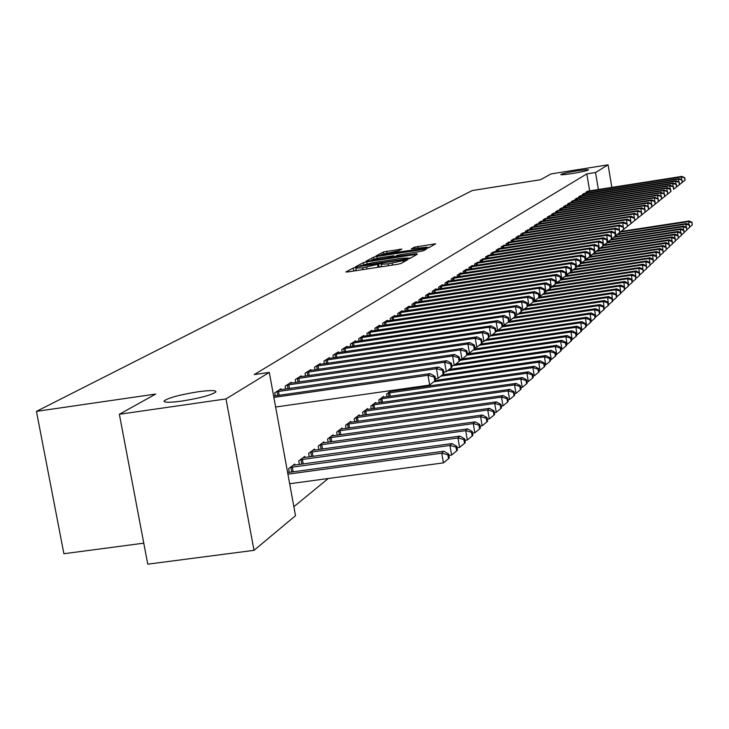 <?xml version="1.0" encoding="UTF-8"?>
<svg xmlns="http://www.w3.org/2000/svg" width="729" height="729" viewBox="0 0 729 729"><rect width="100%" height="100%" fill="white"/><g stroke="black" fill="none" stroke-linecap="round" stroke-linejoin="round"><path stroke-width="1.09" d="M355.606 267.497L353.228 268.044L345.865 271.963L347.906 271.917L397.542 264.299L400.959 263.506L407.793 259.615L388.083 263.88L381.185 264.262L382.388 263.524L380.884 263.606L362.623 267.789L355.825 268.172L357.082 267.415L355.606 267.497M356.208 270.313L353.365 271.079M381.568 266.422L378.661 267.197M572.356 173.529C581.797 171.944 587.173 170.723 588.485 169.866C588.011 169.438 584.139 169.784 576.867 170.905C567.481 172.472 562.114 173.693 560.765 174.559C561.193 174.987 565.057 174.65 572.356 173.529M182.013 401.05C200.721 397.988 212.03 394.918 215.948 391.847C215.984 390.179 209.952 390.17 197.86 391.81C179.398 394.826 168.126 397.888 164.043 400.977C163.87 402.663 169.857 402.69 182.013 401.05M401.807 249.09L383.472 251.933L375.945 255.961L425.517 248.498L428.752 247.751L435.687 243.805L414.446 247.14L411.356 248.862L427.03 247.158L418.209 249.282L381.449 254.448L398.717 250.767L401.807 249.09M589.652 190.898L586.79 173.903L254.193 374.597L269.302 372.401L295.509 515.704L254.002 550.34L226.008 398.927L269.302 372.401M586.79 173.903L595.529 172.518L608.077 164.827L611.859 187.399M254.002 550.34L147.75 564.173L119.365 414.272L155.678 394.052L36.45 411.375L472.237 190.561L540.617 179.698L550.987 173.921L608.077 164.827M119.365 414.272L226.008 398.927M366.778 261.839L363.434 262.604L355.497 266.832L357.529 266.778L406.481 259.251L409.844 258.467L417.225 254.266L366.778 261.839L367.106 263.688M365.922 261.283L373.613 257.182L376.884 256.435L426.602 248.953L423.522 250.712L420.25 251.469L397.487 255.232L395.309 256.444L397.423 256.326L416.952 253.665L365.94 261.401M36.45 411.375L63.888 553.721L143.777 543.169M584.503 193.422L582.307 194.515L582.471 195.509M577.268 198.106L574.999 199.236L575.172 200.256M569.786 202.944L567.435 204.111L567.618 205.168M562.041 207.947L559.608 209.15L559.799 210.253M554.022 213.132L551.507 214.381L551.698 215.52M545.72 218.5L543.105 219.793L543.305 220.978M537.109 224.067L534.403 225.416L534.612 226.637M528.17 229.845L525.363 231.239L525.582 232.505M518.902 235.841L515.977 237.289L516.205 238.611M509.261 242.074L506.227 243.577L506.464 244.953M499.247 248.553L496.084 250.12L496.34 251.551M488.822 255.296L485.541 256.918L485.796 258.412M477.969 262.312L474.543 264.007L474.816 265.566M466.66 269.63L466.578 269.147L463.088 271.398L463.371 273.02M454.869 277.266L454.778 276.756L451.133 279.107L451.433 280.802M442.549 285.23L442.457 284.702L438.648 287.153L438.967 288.93M429.682 293.559L429.581 293.003L425.599 295.573L425.927 297.432M416.213 302.271L416.113 301.688L411.949 304.376L412.295 306.326M402.116 311.392L402.007 310.782L397.651 313.598L398.007 315.648M387.336 320.96L387.227 320.323L382.652 323.266L383.035 325.416M394.535 390.061L394.681 390.89M371.826 330.993L371.708 330.319L366.906 333.426L367.307 335.686M383.645 397.241L383.5 396.421L378.798 400.002L379.29 402.772M355.533 341.546L355.406 340.835L350.357 344.097L350.786 346.475M367.698 409.443L367.544 408.577L362.595 412.341L363.115 415.257M338.393 352.645L338.256 351.897L332.934 355.324L333.39 357.839M350.922 422.273L350.758 421.362L345.546 425.326L346.102 428.406M320.332 364.336L320.186 363.543L314.582 367.161L315.065 369.822M333.244 435.796L333.071 434.83L327.585 439.013L328.168 442.257M301.287 376.674L301.132 375.836L295.209 379.654L295.719 382.47M310.199 452.253L465.694 430.684L467.599 428.889L314.6 450.057L314.427 449.037L308.631 453.447L309.251 456.883M281.157 389.705L280.993 388.821L274.733 392.858L275.28 395.838M294.926 465.12L294.726 464.036L288.602 468.701L289.267 472.346M293.869 506.701L328.269 478.497M304.904 457.484L304.713 456.427L298.753 460.965L299.4 464.501M291.363 383.099L291.199 382.242L285.112 386.17L285.64 389.058M324.059 442.831L323.876 441.838L318.236 446.13L318.837 449.474M310.937 370.423L310.791 369.612L305.023 373.321L305.524 376.055M342.202 428.944L342.029 428.005L336.689 432.078L337.254 435.24M329.481 358.413L329.344 357.647L323.876 361.165L324.35 363.753M359.415 415.776L359.251 414.883L354.185 418.756L354.722 421.745M347.077 347.022L346.94 346.293L341.755 349.638L342.202 352.089M375.772 403.265L375.617 402.426L370.797 406.099L371.307 408.933M363.78 336.206L363.662 335.513L358.732 338.693L359.151 341.017M391.327 391.373L391.191 390.562L386.598 394.061L387.081 396.758M379.681 325.918L379.563 325.262L374.87 328.287L375.271 330.492M394.817 316.122L394.708 315.493L390.234 318.373L390.607 320.478M409.251 306.781L409.142 306.18L404.877 308.932L405.233 310.928M423.02 297.869L422.92 297.295L418.856 299.92L419.193 301.824M436.188 289.349L436.088 288.812L432.197 291.318L432.525 293.131M448.772 281.203L448.681 280.683L444.963 283.089L445.264 284.82M460.828 273.402L460.737 272.91L457.174 275.207L457.466 276.874M472.374 265.93L472.292 265.456L468.875 267.661L469.157 269.256M483.455 258.768L480.101 260.426L480.365 261.948M494.089 251.888L490.863 253.482L491.118 254.95M504.304 245.281L501.206 246.812L501.452 248.215M514.127 238.93L511.147 240.406L511.384 241.755M523.577 232.815L520.716 234.237L520.934 235.531M532.68 226.929L529.919 228.295L530.138 229.544M541.456 221.261L538.795 222.582L538.995 223.776M549.912 215.793L547.342 217.06L547.543 218.217M558.068 210.517L555.589 211.747L555.78 212.859M565.95 205.423L563.553 206.608L563.736 207.683M573.559 200.502L571.244 201.651L571.427 202.689M580.913 195.746L578.68 196.857L578.853 197.86M588.03 191.144L585.87 192.219L586.034 193.185M598.391 189.522L595.529 172.518M410.791 257.929L407.921 258.376M360.035 265.848L404.367 259.205L407.848 257.966L400.959 258.358L371.772 262.85L360.035 265.848M393.979 256.626L395.337 256.417M380.629 257.583L371.59 259.77L377.175 259.442L388.329 257.729L393.824 255.751L380.629 257.583M429.417 247.377L427.13 247.732M289.668 483.737L443.432 462.869L441.719 453.174L443.797 451.224L287.627 472.565M287.919 474.169L441.719 453.174L447.843 454.814L448.526 458.696L449.346 457.903L448.663 454.03L447.843 454.814M443.797 451.224L448.663 454.03M448.526 458.696L443.432 462.869M435.669 380.21L434.976 376.319L434.129 376.993L434.821 380.893L435.669 380.21L429.7 385.049L427.978 375.28L273.876 397.387M434.129 376.993L427.978 375.28L430.11 373.613L273.63 396.075M434.821 380.893L429.7 385.049L275.635 407.019M434.976 376.319L430.11 373.613M448.909 455.397L451.625 455.024L449.939 445.455L451.962 443.569L293.085 465.284M290.26 467.435L449.939 445.455L455.971 447.087L456.646 450.905L457.438 450.139L456.773 446.321L455.971 447.087M451.962 443.569L456.773 446.321M456.646 450.905L451.625 455.024M457.019 447.752L459.58 447.396L457.93 437.965L459.89 436.124L303.118 457.648M300.366 459.735L457.93 437.965L463.872 439.569L464.528 443.341L465.302 442.603L464.646 438.831L463.872 439.569M459.89 436.124L464.646 438.831M464.528 443.341L459.58 447.396M443.979 373.54L443.305 369.703L442.485 370.35L443.159 374.205L443.979 373.54L438.12 378.287L436.425 368.664L276.428 391.765M442.485 370.35L436.425 368.664L438.493 367.042L279.316 389.906M443.159 374.205L438.12 378.287L435.395 378.679M443.305 369.703L438.493 367.042M452.062 367.061L451.397 363.27L450.595 363.908L451.26 367.698L452.062 367.061L446.294 371.726L444.626 362.24L286.77 385.103M450.595 363.908L444.626 362.24L446.64 360.664L289.568 383.29M451.26 367.698L446.294 371.726L443.724 372.1M451.397 363.27L446.64 360.664M464.902 440.316L467.325 439.988L465.694 430.684L471.545 432.27L472.192 435.988L472.948 435.268L472.301 431.55L471.545 432.27M314.6 450.057L312.869 450.221M467.599 428.889L472.301 431.55M472.192 435.988L467.325 439.988M472.565 433.09L474.852 432.771L473.239 423.595L475.098 421.854L322.364 442.986M319.767 444.963L473.239 423.595L479.008 425.171L479.655 428.843L480.384 428.133L479.746 424.469L479.008 425.171M475.098 421.854L479.746 424.469M479.655 428.843L474.852 432.771M459.908 360.764L459.261 357.028L458.477 357.638L459.133 361.384L459.908 360.764L454.24 365.357L452.6 355.989L296.812 378.624M458.477 357.638L452.6 355.989L454.559 354.458L299.546 376.866M459.133 361.384L454.24 365.357L451.816 365.703M459.261 357.028L454.559 354.458M467.544 354.631L466.906 350.95L466.15 351.551L466.797 355.242L467.544 354.631L461.976 359.151L460.354 349.92L306.59 372.319M466.15 351.551L460.354 349.92L462.259 348.426L309.242 370.605M466.797 355.242L461.976 359.151L459.689 359.479M466.906 350.95L462.259 348.426M480.019 426.055L482.17 425.763L480.593 416.706L482.398 415.011L331.604 435.951M329.071 437.874L480.593 416.706L486.27 418.264L486.908 421.881L487.619 421.198L486.99 417.58L486.27 418.264M482.398 415.011L486.99 417.58M486.908 421.881L482.17 425.763M474.98 348.672L474.342 345.036L473.613 345.619L474.242 349.264L474.98 348.672L469.494 353.118L467.9 344.006L316.104 366.186M473.613 345.619L467.9 344.006L469.758 342.557L318.682 364.518M474.242 349.264L469.494 353.118L467.335 353.428M474.342 345.036L469.758 342.557M487.273 419.221L489.296 418.938L487.737 409.999L489.496 408.349L340.598 429.099M338.138 430.976L487.737 409.999L493.342 411.539L493.961 415.111L494.663 414.446L494.034 410.874L493.342 411.539M489.496 408.349L494.034 410.874M493.961 415.111L489.296 418.938M482.206 342.876L481.587 339.286L480.867 339.851L481.495 343.45L482.206 342.876L476.812 347.25L475.244 338.256L325.362 360.208M480.867 339.851L475.244 338.256L477.048 336.844L327.877 358.586M481.495 343.45L476.812 347.25L474.779 347.542M481.587 339.286L477.048 336.844M494.326 412.55L496.239 412.286L494.699 403.465L496.413 401.861L349.355 422.428M346.958 424.251L494.699 403.465L500.222 404.996L500.832 408.522L501.516 407.866L500.905 404.349L500.222 404.996M496.413 401.861L500.905 404.349M500.832 408.522L496.239 412.286M489.25 337.226L488.63 333.682L487.938 334.237L488.548 337.782L489.25 337.226L483.928 341.527L482.388 332.661L334.383 354.394M487.938 334.237L482.388 332.661L484.147 331.276L336.825 352.818M488.548 337.782L483.928 341.527L482.024 341.81M488.63 333.682L484.147 331.276M501.197 406.071L502.992 405.816L501.479 397.105L503.147 395.546L357.893 415.922M355.561 417.699L501.479 397.105L506.928 398.617L507.53 402.098L508.186 401.469L507.584 397.988L506.928 398.617M503.147 395.546L507.584 397.988M507.53 402.098L502.992 405.816M496.103 331.722L495.492 328.232L494.818 328.77L495.428 332.269L496.103 331.722L490.872 335.96L489.35 327.203L343.168 348.735M494.818 328.77L489.35 327.203L491.064 325.863L345.555 347.195M495.428 332.269L490.872 335.96L489.077 336.224M495.492 328.232L491.064 325.863M507.894 399.747L509.571 399.51L508.086 390.908L509.708 389.386L366.213 409.589M363.935 411.32L508.086 390.908L513.453 392.402L514.054 395.847L514.692 395.227L514.1 391.792L513.453 392.402M509.708 389.386L514.1 391.792M514.054 395.847L509.571 399.51M502.782 326.364L502.181 322.911L501.525 323.439L502.117 326.893L502.782 326.364L497.625 330.538L496.13 321.89L351.724 343.213M501.525 323.439L496.13 321.89L497.798 320.587L354.048 341.71M590.745 321.325L591.274 321.243L590.053 314.017L502.108 326.92L497.625 330.538L495.939 330.793M502.181 322.911L497.798 320.587M514.41 393.587L515.986 393.368L514.519 384.876L516.105 383.39L374.323 403.41M372.109 405.096L514.519 384.876L519.823 386.352L520.406 389.751L521.035 389.149L520.451 385.75L519.823 386.352M516.105 383.39L520.451 385.75M520.406 389.751L515.986 393.368M509.289 321.143L508.705 317.735L508.058 318.245L508.651 321.662L509.289 321.143L504.213 325.262L502.737 316.714L360.071 337.828M508.058 318.245L502.737 316.714L504.359 315.447L362.34 336.37M508.651 321.662L504.213 325.262L502.627 325.489M508.705 317.735L504.359 315.447M520.761 387.582L522.246 387.372L520.798 378.989L522.338 377.54L382.242 397.378M380.073 399.036L520.798 378.989L526.028 380.447L526.602 383.8L527.213 383.217L526.639 379.864L526.028 380.447M522.338 377.54L526.639 379.864M526.602 383.8L522.246 387.372M515.631 316.058L515.057 312.686L514.428 313.188L515.011 316.559L515.631 316.058L510.637 320.104L509.179 311.675L368.209 332.579M514.428 313.188L509.179 311.675L510.765 310.426L370.423 331.157M515.011 316.559L510.637 320.104L509.152 320.323M515.057 312.686L510.765 310.426M526.958 381.723L528.343 381.531L526.921 373.239L528.425 371.826L389.96 391.5M387.846 393.113L526.921 373.239L532.079 374.697L532.644 378.005L533.245 377.431L532.671 374.123L532.079 374.697M528.425 371.826L532.671 374.123M532.644 378.005L528.343 381.531M521.827 311.092L521.253 307.766L520.634 308.249L521.208 311.584L521.827 311.092L516.897 315.083L515.458 306.754L376.146 327.467M520.634 308.249L515.458 306.754L517.007 305.542L378.305 326.073M521.208 311.584L516.897 315.083L515.503 315.283M521.253 307.766L517.007 305.542M532.999 376.009L534.293 375.827L532.89 367.644L534.357 366.268L435.432 380.401M433.709 381.805L532.89 367.644L537.975 369.084L538.54 372.355L539.123 371.79L538.558 368.528L537.975 369.084M534.357 366.268L538.558 368.528M538.54 372.355L534.293 375.827M527.86 306.244L527.295 302.963L526.693 303.437L527.258 306.727L527.86 306.244L523.003 310.18L521.581 301.952L383.891 322.464M526.693 303.437L521.581 301.952L523.094 300.767L385.996 321.106M527.258 306.727L523.003 310.18L521.7 310.372M527.295 302.963L523.094 300.767M538.886 370.441L540.098 370.268L538.713 362.176L540.143 360.828L442.385 374.843M440.699 376.219L538.713 362.176L543.743 363.598L544.29 366.833L544.864 366.286L544.308 363.06L543.743 363.598M540.143 360.828L544.308 363.06M544.29 366.833L540.098 370.268M533.746 301.524L533.191 298.27L532.607 298.735L533.163 301.988L533.746 301.524L528.962 305.405L527.559 297.268L391.446 317.598M532.607 298.735L527.559 297.268L529.035 296.12L393.505 316.268M533.163 301.988L528.962 305.405L527.741 305.579M533.191 298.27L529.035 296.12M544.636 365.001L545.766 364.837L544.399 356.846L545.802 355.533L449.164 369.421M447.506 370.76L544.399 356.846L549.365 358.249L549.912 361.447L550.459 360.919L549.912 357.72L549.365 358.249M545.802 355.533L549.912 357.72M549.912 361.447L545.766 364.837M539.496 296.913L538.95 293.696L538.376 294.151L538.931 297.368L539.496 296.913L534.776 300.731L533.4 292.703L398.827 312.832M538.376 294.151L533.4 292.703L534.831 291.573L400.841 311.538M538.931 297.368L534.776 300.731L533.646 300.904M538.95 293.696L534.831 291.573M550.249 359.689L551.306 359.534L549.948 351.633L551.315 350.348L455.78 364.117M451.834 365.767L549.948 351.633L554.851 353.027L555.389 356.189L555.935 355.67L555.389 352.517L554.851 353.027M551.315 350.348L555.389 352.517M555.389 356.189L551.306 359.534M545.11 292.402L544.572 289.231L544.016 289.677L544.554 292.848L545.11 292.402L540.453 296.174L539.096 288.237L406.035 308.185M544.016 289.677L539.096 288.237L540.499 287.135L408.003 306.918M544.554 292.848L540.453 296.174L539.396 296.339M544.572 289.231L540.499 287.135M555.735 354.494L556.71 354.358L555.37 346.548L556.71 345.291L462.232 358.941M459.835 360.336L555.37 346.548L560.209 347.933L560.747 351.05L561.275 350.549L560.738 347.423L560.209 347.933M556.71 345.291L560.738 347.423M560.747 351.05L556.71 354.358M550.595 288.01L550.058 284.875L549.52 285.303L550.049 288.438L550.595 288.01L546.003 291.728L544.654 283.882L413.079 303.647M549.52 285.303L544.654 283.882L546.03 282.806L414.992 302.407M550.049 288.438L545.019 291.873M550.058 284.875L546.03 282.806M561.084 349.428L561.986 349.3L560.674 341.582L561.977 340.352L467.444 354.048M466.915 355.151L560.674 341.582L565.449 342.949L565.977 346.038L566.497 345.537L565.968 342.457L565.449 342.949M561.977 340.352L565.968 342.457M565.977 346.038L561.986 349.3M555.954 283.709L555.425 280.61L554.887 281.029L555.416 284.137L555.954 283.709L551.416 287.381L550.094 279.617L419.959 299.209M554.887 281.029L550.094 279.617L551.434 278.569L421.827 298.006M555.416 284.137L550.513 287.518M555.425 280.61L551.434 278.569M566.315 344.48L567.144 344.361L565.85 336.725L567.126 335.522L474.634 348.954M473.139 350.175L565.85 336.725L570.57 338.083L571.089 341.136L571.591 340.643L571.071 337.6L570.57 338.083M567.126 335.522L571.071 337.6M571.089 341.136L567.144 344.361M561.184 279.508L560.665 276.446L560.145 276.856L560.665 279.927L561.184 279.508L556.71 283.134L555.398 275.462L426.684 294.871M560.145 276.856L555.398 275.462L556.71 274.432L428.515 293.696M560.665 279.927L555.872 283.262M560.665 276.446L556.71 274.432M571.427 339.641L572.192 339.523L570.907 331.977L572.156 330.802L480.684 344.115M479.208 345.309L570.907 331.977L575.573 333.317L576.083 336.342L576.584 335.869L576.065 332.852L575.573 333.317M572.156 330.802L576.065 332.852M576.083 336.342L572.192 339.523M566.296 275.407L565.786 272.373L565.276 272.783L565.795 275.817L566.296 275.407L561.886 278.979L560.592 271.398L433.254 290.634M565.276 272.783L560.592 271.398L561.868 270.395L435.049 289.477M564.738 276.674L642.267 265.028L643.151 264.199L565.777 275.835L561.111 279.098M565.786 272.373L561.868 270.395M576.42 334.903L577.122 334.802L575.855 327.33L577.076 326.191L486.589 339.386M485.149 340.552L575.855 327.33L580.466 328.67L580.967 331.649L581.45 331.194L580.949 328.205L580.466 328.67M577.076 326.191L580.949 328.205M580.967 331.649L577.122 334.802M571.299 271.398L570.789 268.4L570.297 268.791L570.807 271.789L571.299 271.398L566.943 274.924L565.668 267.415L439.687 286.488M570.297 268.791L565.668 267.415L566.916 266.44L441.437 285.358M570.807 271.789L566.233 275.033M570.789 268.4L566.916 266.44M581.295 330.273L581.942 330.182L580.694 322.792L581.879 321.68L492.367 334.766M490.936 335.905L580.694 322.792L585.25 324.113L585.751 327.066L586.225 326.619L585.724 323.667L585.25 324.113M581.879 321.68L585.724 323.667M585.751 327.066L581.942 330.182M576.192 267.47L575.691 264.509L575.199 264.891L575.71 267.862L576.192 267.47L571.891 270.96L570.625 263.534L445.975 282.433M575.199 264.891L570.625 263.534L571.855 262.577L447.688 281.33M575.71 267.862L571.244 271.051M575.691 264.509L571.855 262.577M586.07 325.754L586.663 325.663L585.423 318.354L586.59 317.261L498.007 330.237M496.057 331.44L585.423 318.354L589.925 319.666L590.426 322.592L590.882 322.145L590.39 319.229L589.925 319.666M586.59 317.261L590.39 319.229M590.426 322.592L586.663 325.663M656.483 256.134L655.845 252.289L580.967 263.606L580.475 260.7L580.002 261.073L580.503 264.016L580.977 263.634L576.73 267.078L575.482 259.734L452.126 278.469M580.002 261.073L575.482 259.734L576.675 258.795L453.803 277.385M580.503 264.016L576.138 267.16M580.475 260.7L576.675 258.795M594.509 315.311L595.001 318.199L594.955 314.882L594.509 315.311L590.053 314.017L591.192 312.941L502.709 325.936M591.192 312.941L594.955 314.882M595.001 318.199L591.274 321.243M585.651 259.879L585.168 256.973L584.704 257.346L585.196 260.253L585.651 259.879L581.46 263.278L580.229 256.007L458.14 274.587M584.704 257.346L580.229 256.007L581.405 255.095L459.78 273.53M585.196 260.253L580.931 263.36M585.168 256.973L581.405 255.095M595.32 316.987L595.793 316.915L594.582 309.761L595.702 308.713L508.869 321.489M507.548 322.555L594.582 309.761L598.992 311.046L599.475 313.907L599.912 313.488L599.429 310.627L598.992 311.046M595.702 308.713L599.429 310.627M599.475 313.907L595.793 316.915M590.235 256.198L589.752 253.328L589.296 253.692L589.779 256.562L590.235 256.198L586.089 259.56L584.877 252.371L464.036 270.787M589.296 253.692L584.877 252.371L586.025 251.469L465.64 269.748M589.779 256.562L585.615 259.633M589.752 253.328L586.025 251.469M599.785 312.741L599.019 305.597L600.113 304.576L514.173 317.243M512.888 318.291L599.019 305.597L603.375 306.873L603.849 309.707L604.286 309.287L603.812 306.462L603.375 306.873M600.113 304.576L603.812 306.462M603.849 309.707L600.213 312.677M594.718 252.608L594.244 249.765L593.798 250.12L594.281 252.963L594.718 252.608L590.627 255.925L589.424 248.808L469.804 267.069M593.798 250.12L589.424 248.808L590.545 247.924L471.381 266.049M594.281 252.963L590.198 255.988M594.244 249.765L590.545 247.924M604.168 308.586L603.366 301.524L604.432 300.521L519.367 313.087M518.1 314.117L603.366 301.524L607.667 302.79L608.141 305.588L608.569 305.187L608.095 302.389L607.667 302.79M604.432 300.521L608.095 302.389M608.141 305.588L604.541 308.531M599.11 249.081L598.637 246.274L598.199 246.621L598.673 249.427L599.11 249.081L595.064 252.362L593.88 245.318L475.454 263.424M598.199 246.621L593.88 245.318L594.973 244.461L476.994 262.431M598.673 249.427L594.691 252.416M598.637 246.274L594.973 244.461M608.451 304.522L607.612 297.541L608.66 296.548L524.452 309.014M523.194 310.025L607.612 297.541L611.877 298.79L612.342 301.56L612.761 301.168L612.287 298.398L611.877 298.79M608.66 296.548L612.287 298.398M612.342 301.56L608.788 304.476M603.412 245.637L602.938 242.848L602.519 243.185L602.983 245.974L603.412 245.637L599.411 248.871L598.236 241.9L480.985 259.852M602.519 243.185L598.236 241.9L599.311 241.062L482.498 258.886M602.983 245.974L599.083 248.917M602.938 242.848L599.311 241.062M612.652 300.539L611.777 293.632L612.807 292.666L529.427 305.032M527.832 306.071L611.777 293.632L615.996 294.871L616.461 297.614L616.406 294.48L615.996 294.871M612.807 292.666L616.406 294.48M616.461 297.614L612.934 300.494M607.621 242.256L607.157 239.495L606.738 239.832L607.202 242.593L607.621 242.256L603.676 245.454L602.509 238.556L486.407 256.362M606.738 239.832L602.509 238.556L603.566 237.727L487.883 255.405M607.202 242.593L603.384 245.5M607.157 239.495L603.566 237.727M616.761 296.63L615.859 289.796L616.871 288.857L533.692 301.214M533.045 302.098L615.859 289.796L620.033 291.035L620.488 293.751L620.889 293.368L620.434 290.652L620.033 291.035M616.871 288.857L620.434 290.652M620.488 293.751L617.007 296.594M611.749 238.948L611.285 236.214L611.339 239.276L611.749 238.948L607.84 242.11L606.692 235.276L491.72 252.936M610.884 236.542L606.692 235.276L607.731 234.465L493.169 251.997M611.339 239.276L607.603 242.146L678.079 231.43L681.15 232.897L681.241 235.476L681.15 232.897M611.285 236.214L607.731 234.465M620.789 292.812L619.86 286.05L620.853 285.121L539.023 297.295M537.856 298.243L619.86 286.05L623.988 287.272L624.443 289.96L623.988 287.272M620.853 285.121L624.379 286.898M624.443 289.96L620.99 292.776M615.786 235.704L615.34 232.998L614.939 233.316L615.385 236.023L615.786 235.704L611.932 238.83L610.793 232.068L496.923 249.573M614.939 233.316L610.793 232.068L611.804 231.275L498.344 248.662M615.385 236.023L611.731 238.857M615.34 232.998L611.804 231.275M624.744 289.058L623.778 282.369L624.753 281.458L543.716 293.541M542.567 294.47L623.778 282.369L627.86 283.581L628.307 286.242L627.86 283.581M624.753 281.458L628.252 283.216M628.307 286.242L624.899 289.039M619.75 232.524L619.304 229.845L619.75 232.524L615.941 235.613L614.811 228.915L502.026 246.284M618.912 230.164L614.811 228.915L615.805 228.141L503.42 245.391M619.358 232.833L615.777 235.64M619.304 229.845L615.805 228.141M628.608 285.385L627.623 278.76L628.571 277.877L548.317 289.86M547.197 290.771L627.623 278.76L631.669 279.963L632.107 282.606L631.669 279.963M628.571 277.877L632.043 279.608M632.107 282.606L628.726 285.367M623.641 229.407L623.195 226.755L623.641 229.407L619.869 232.46L618.757 225.835L507.029 243.058M622.812 227.065L618.757 225.835L619.723 225.07L508.395 242.183M623.249 229.717L619.741 232.478M623.195 226.755L619.723 225.07M632.408 281.777L631.396 275.234L632.325 274.359L552.828 286.251M551.716 287.144L631.396 275.234L635.387 276.419L635.825 279.034L635.387 276.419M632.325 274.359L635.761 276.072M635.825 279.034L632.49 281.768M634.85 220.413L634.412 217.843L634.85 220.413L631.196 223.366L630.375 221.051L631.177 223.347L627.496 226.336L627.004 223.73L627.45 226.345L623.714 229.371L622.621 222.81L511.94 239.896M626.63 224.031L622.621 222.81L623.568 222.063L513.28 239.03M627.068 226.655L623.632 229.38M627.004 223.73L623.568 222.063M636.125 278.241L635.087 271.762L635.998 270.906L557.238 282.706M555.935 283.617L635.087 271.762L639.051 272.947L639.479 275.535L639.051 272.947M635.998 270.906L639.406 272.6M639.479 275.535L636.171 278.241M630.813 223.648L627.496 226.336L626.402 219.839L516.752 236.788M630.375 221.051L626.402 219.839L627.341 219.101L518.064 235.941M630.749 220.75L627.341 219.101M643.06 272.099L642.987 269.201L643.06 272.099L639.78 274.778L638.713 268.363L639.606 267.525L561.148 279.298M560.455 280.1L638.713 268.363L642.632 269.539M639.606 267.525L642.987 269.201L642.267 265.028L646.149 266.185L646.568 268.728L646.149 266.185M631.15 223.375L630.12 216.923L521.472 233.745M634.057 218.126L630.12 216.923L631.041 216.212L522.766 232.916M631.196 223.366L634.485 220.705M526.11 230.756L633.765 214.071L634.394 217.825L631.041 216.212M643.151 264.199L646.495 265.857M646.568 268.728L643.352 271.361M637.656 215.265L638.085 217.816L638.012 214.982L633.765 214.071L634.667 213.369L527.368 229.945M638.44 217.524L634.786 220.459M634.831 220.45L638.085 217.816M638.012 214.982L634.667 213.369M568.939 273.311L645.757 261.757L646.623 260.946L569.96 272.482M646.441 265.83L645.757 261.757L649.603 262.905L650.022 265.42L649.603 262.905M646.623 260.946L649.94 262.577M650.022 265.42L646.86 268.008M637.957 214.955L637.337 211.273L530.648 227.831M641.201 212.449L641.62 214.982L641.547 212.175L637.337 211.273L638.221 210.581L531.897 227.029M641.967 214.7L638.394 217.57M638.394 217.588L641.62 214.982M641.547 212.175L638.221 210.581M573.067 270.012L649.184 258.54L650.031 257.747L574.06 269.201M649.849 262.531L649.184 258.54L652.984 259.688L653.403 262.176L652.984 259.688M650.031 257.747L653.321 259.369M653.403 262.176L650.295 264.718M641.456 212.13L640.855 208.521L535.113 224.951M644.673 209.688L645.083 212.194L645.01 209.414L640.855 208.521L641.72 207.838L536.334 224.167M645.429 211.92L641.857 214.791M641.894 214.782L645.083 212.194M645.01 209.414L641.72 207.838M577.104 266.778L652.546 255.387L653.375 254.603L578.097 265.976M653.193 259.305L652.546 255.387L656.31 256.517L656.72 258.995L656.31 256.517M653.375 254.603L656.638 256.207M656.72 258.995L653.676 261.483M644.883 209.36L644.299 205.824L539.496 222.126M648.081 206.981L648.491 209.469L648.418 206.717L644.299 205.824L645.147 205.159L540.69 221.352M648.828 209.196L645.293 212.039M648.491 209.469L645.329 212.002M648.418 206.717L645.147 205.159M659.581 253.419L659.982 255.87L659.9 253.109L655.845 252.289L656.656 251.523L582.043 262.804M656.656 251.523L659.9 253.109M659.982 255.87L656.993 258.312M648.254 206.635L647.68 203.172L543.798 219.347M651.425 204.32L651.835 206.781L651.753 204.065L647.68 203.172L648.518 202.516L544.973 218.591M652.163 206.517L648.664 209.332M648.701 209.323L651.835 206.781M651.753 204.065L648.518 202.516M584.913 260.481L659.089 249.245L659.891 248.498L585.633 259.743M659.709 253.018L659.089 249.245L662.779 250.366L663.19 252.799L662.779 250.366M659.891 248.498L663.098 250.065M663.19 252.799L660.246 255.196M651.562 203.974L650.997 200.566L548.026 216.622M654.706 201.714L655.116 204.147L655.034 201.459L650.997 200.566L651.817 199.928L549.174 215.884M655.435 203.892L651.972 206.672M655.116 204.147L652.008 206.644M655.034 201.459L651.817 199.928M588.75 257.41L662.269 246.265L663.053 245.527L589.679 256.654M662.88 249.956L662.269 246.265L665.932 247.377L666.333 249.783L665.932 247.377M663.053 245.527L666.242 247.076M666.333 249.783L663.445 252.134M654.815 201.35L654.259 198.015L552.172 213.952M657.932 199.154L658.333 201.569L658.26 198.899L654.259 198.015L655.07 197.386L553.302 213.223M658.651 201.313L655.225 204.065M658.333 201.569L655.262 204.038M658.26 198.899L655.07 197.386M592.522 254.394L665.395 243.331L666.169 242.602L593.433 253.656M665.996 246.958L665.395 243.331L669.022 244.434L669.422 246.821L669.022 244.434M666.169 242.602L669.331 244.142M669.422 246.821L666.579 249.136M658.005 198.78L657.467 195.509L556.245 211.319M661.103 196.63L661.504 199.026L661.422 196.383L657.467 195.509L658.26 194.889L557.366 210.599M661.814 198.771L658.424 201.496M658.46 201.496L661.504 199.026M661.422 196.383L658.26 194.889M596.222 251.432L668.466 240.452L669.222 239.741L597.115 250.703M669.058 244.005L668.466 240.452L672.065 241.545L672.448 243.905L672.065 241.545M669.222 239.741L672.366 241.253M672.448 243.905L669.669 246.183M661.148 196.256L660.611 193.039L560.255 208.74M664.219 194.16L664.611 196.529L664.529 193.914L660.611 193.039L661.394 192.429L561.348 208.029M664.921 196.283L661.558 198.981M661.595 198.981L664.675 196.484M664.529 193.914L661.394 192.429M599.849 248.525L671.482 237.618L672.229 236.916L600.742 247.805M672.065 241.108L671.482 237.618L675.045 238.702L675.437 241.044L675.045 238.702M672.229 236.916L675.346 238.419M675.437 241.044L672.694 243.286M664.228 193.768L663.709 190.615L564.191 206.198M667.281 191.727L667.664 194.078L667.582 191.49L663.709 190.615L664.465 190.023L565.267 205.505M667.974 193.841L664.675 196.502L670.962 191.435L670.58 189.103L670.653 191.691M667.582 191.49L664.465 190.023M603.366 245.673L674.453 234.838L675.182 234.146L604.286 244.953M675.018 238.265L674.453 234.838L677.979 235.914L678.362 238.237L677.979 235.914M675.182 234.146L678.271 235.64M678.362 238.237L675.674 240.433M667.254 191.335L666.743 188.237L568.055 203.71M670.288 189.34L666.743 188.237L667.491 187.654L569.112 203.026M670.962 191.435L667.709 194.069M670.58 189.103L667.491 187.654M606.874 242.857L677.359 232.104L678.079 231.43M677.915 235.467L677.359 232.104L680.859 233.171M681.241 235.476L678.599 237.636M670.233 188.939L669.732 185.895L571.855 201.259M673.241 186.988L673.623 189.303L673.532 186.761L669.732 185.895L670.47 185.321L572.903 200.584M673.532 186.761L670.47 185.321M610.328 240.096L680.23 229.416L680.941 228.751L611.166 239.413M680.777 232.715L680.23 229.416L683.693 230.473L684.075 232.761L683.693 230.473M680.941 228.751L683.975 230.209M684.075 232.761L681.478 234.884M673.159 186.578L672.667 183.599L575.6 198.844M676.138 184.683L676.521 186.979L676.43 184.455L672.667 183.599L673.386 183.034L576.621 198.188M676.804 186.742L673.605 189.312M673.614 189.34L676.521 186.979M676.43 184.455L673.386 183.034M613.727 237.381L683.046 226.774L683.738 226.118L614.547 236.706M683.583 230.018L683.046 226.774L686.481 227.822L686.855 230.091L686.481 227.822M683.738 226.118L686.754 227.557M686.855 230.091L684.303 232.177M676.038 184.264L675.546 181.339L579.273 196.475M679 182.414L679.373 184.692L679.282 182.186L675.546 181.339L676.266 180.783L580.275 195.828M679.656 184.464L676.485 187.007M676.485 187.025L679.373 184.692M679.282 182.186L676.266 180.783M617.071 234.702L685.816 224.177L686.499 223.53L617.882 234.045M686.344 227.366L685.816 224.177L689.224 225.215L689.588 227.466L689.224 225.215M686.499 223.53L689.497 224.96M689.588 227.466L687.082 229.517M678.863 181.995L678.389 179.115L582.89 194.142M681.806 180.181L682.18 182.441L682.08 179.963L678.389 179.115L679.091 178.569L583.874 193.504M682.453 182.214L679.282 184.765M679.319 184.756L682.18 182.441M682.08 179.963L679.091 178.569M620.343 232.077L688.541 221.616L689.215 220.987L621.144 231.43M689.051 224.751L688.541 221.616L691.912 222.655L692.286 224.887L691.912 222.655M689.215 220.987L692.186 222.4M692.286 224.887L689.816 226.901M681.642 179.753L681.178 176.928L586.444 191.855M684.567 177.985L684.932 180.227L684.841 177.776L681.178 176.928L681.87 176.391L587.41 191.226M685.205 180.008L682.071 182.532M682.098 182.523L684.932 180.227M684.841 177.776L681.87 176.391M353.738 270.878L353.228 268.044M404.167 261.684L403.912 260.244M379.016 266.996L378.515 264.153M362.951 269.612L362.623 267.789M367.052 268.983L366.723 267.16M378.069 267.288L377.604 264.654M388.402 265.702L388.083 263.88M392.521 265.064L392.202 263.251M403.292 262.185L403.037 260.745M415.257 255.405L415.074 254.394M363.762 264.436L363.434 262.604M406.809 259.196L406.718 258.667M407.775 259.023L407.629 258.148M373.922 258.913L373.613 257.182M377.203 258.184L376.884 256.435M424.652 250.074L424.478 249.081M395.483 256.973L395.4 256.499M391.737 257.547L391.637 256.963M393.997 257.2L393.751 255.806M414.692 248.543L414.446 247.14M417.936 248.033L417.644 246.402M433.755 244.917L433.582 243.942M383.773 253.61L383.472 251.933M386.99 252.89L386.689 251.195M399.975 250.093L399.811 249.163M291.718 472.009L290.862 467.316M293.176 471.809L292.311 467.07M301.797 464.173L300.959 459.616M303.228 463.981L302.389 459.379M278.487 391.4L279.198 395.282M277.038 391.646L277.74 395.492M288.793 384.739L289.477 388.511M287.363 384.985L288.037 388.712M311.593 456.564L310.782 452.135M313.005 456.363L312.194 451.898M321.124 449.155L320.341 444.854M322.519 448.964L321.735 444.617M298.817 378.269L299.482 381.923M297.405 378.506L298.061 382.133M308.558 371.963L309.205 375.526M307.164 372.2L307.802 375.727M330.401 441.947L329.645 437.764M331.777 441.756L331.012 437.528M318.044 365.84L318.673 369.293M316.668 366.067L317.288 369.494M339.432 434.931L338.693 430.866M340.789 434.748L340.051 430.629M327.285 359.871L327.886 363.233M325.927 360.099L326.528 363.434M348.225 428.105L347.514 424.141M349.565 427.914L348.845 423.913M336.269 354.057L336.862 357.338M334.93 354.285L335.513 357.529M356.8 421.453L356.098 417.599M358.121 421.271L357.42 417.371M345.036 348.398L345.61 351.588M343.714 348.626L344.279 351.779M365.147 414.974L364.473 411.211M366.459 414.783L365.776 410.992M353.574 342.885L354.13 345.983M352.262 343.104L352.818 346.184M373.294 408.65L372.637 404.996M374.588 408.468L373.922 404.777M361.894 337.509L362.431 340.534M360.6 337.727L361.137 340.725M381.231 402.499L380.593 398.927M382.506 402.317L381.868 398.717M370.004 332.26L370.532 335.212M368.728 332.479L369.257 335.395M388.976 396.485L388.357 393.013M390.243 396.312L389.614 392.794M377.923 327.148L378.433 330.018M376.665 327.367L377.166 330.21M396.54 390.626L396.394 389.796M397.788 390.452L397.633 389.614M385.65 322.154L386.142 324.961M384.402 322.373L384.894 325.143M393.186 317.288L393.669 320.022M391.956 317.498L392.439 320.204M400.54 312.531L401.014 315.192M399.328 312.741L399.793 315.375M407.73 307.884L408.194 310.49M406.527 308.094L406.982 310.672M414.755 303.346L415.202 305.888M413.562 303.556L414.008 306.071M421.608 298.917L422.045 301.396M420.442 299.118L420.87 301.578M428.315 294.589L428.743 297.004M427.158 294.78L427.577 297.186M434.876 290.352L435.286 292.712M433.728 290.543L434.138 292.885M441.282 286.205L441.692 288.52M440.152 286.397L440.553 288.693M447.551 282.159L447.952 284.419M446.43 282.351L446.822 284.583M453.684 278.196L454.076 280.401M452.581 278.378L452.964 280.574M459.689 274.314L460.072 276.473M458.596 274.496L458.969 276.646M465.567 270.514L465.931 272.628M464.482 270.705L464.847 272.801M471.317 266.796L471.681 268.873M470.241 266.978L470.597 269.037M476.948 263.16L477.304 265.183M475.891 263.342L476.237 265.347M482.47 259.597L482.817 261.574M481.413 259.77L481.76 261.738M487.874 256.098L488.211 258.048M486.835 256.28L487.163 258.203M493.169 252.681L493.506 254.585M492.139 252.854L492.467 254.74M498.363 249.327L498.682 251.186M497.342 249.5L497.661 251.341M503.457 246.037L503.766 247.86M502.445 246.211L502.755 248.015M508.441 242.812L508.751 244.598M507.439 242.985L507.749 244.753M513.334 239.65L513.635 241.399M512.341 239.823L512.642 241.554M518.137 236.551L518.428 238.265M517.153 236.715L517.444 238.419M522.848 233.508L523.13 235.194M521.873 233.672L522.155 235.339M527.468 230.519L527.75 232.177M526.502 230.683L526.775 232.323M531.997 227.594L532.279 229.216M531.04 227.758L531.313 229.362M536.444 224.714L536.717 226.309M535.505 224.878L535.769 226.455M540.818 221.889L541.082 223.457M539.879 222.053L540.143 223.603M545.11 219.119L545.365 220.65M544.18 219.283L544.435 220.796M549.32 216.395L549.575 217.907M548.399 216.559L548.655 218.044M553.457 213.725L553.712 215.201M552.546 213.879L552.792 215.347M557.521 211.1L557.767 212.549M556.619 211.255L556.865 212.695M561.512 208.512L561.758 209.943M560.619 208.667L560.856 210.08M565.44 205.979L565.677 207.382M564.547 206.134L564.784 207.519M569.294 203.491L569.531 204.867M568.42 203.637L568.647 205.004M573.094 201.04L573.322 202.389M572.21 201.186L572.438 202.525M576.821 198.625L577.04 199.956M575.946 198.78L576.174 200.092M580.484 196.265L580.703 197.568M579.619 196.411L579.837 197.705M584.084 193.932L584.303 195.217M583.236 194.078L583.446 195.354M587.629 191.645L587.847 192.903M586.781 191.791L587 193.039M164.162 401.615L164.043 400.977M356.262 270.632L355.843 268.263M381.622 266.741L381.194 264.354M360.062 266.386L359.98 265.912M408.03 258.968L407.848 257.966M395.4 256.982L395.309 256.471M371.744 260.636L371.599 259.843M394.079 257.191L393.824 255.751M381.595 255.287L381.458 254.512M427.212 248.188L427.03 247.158"/></g></svg>
